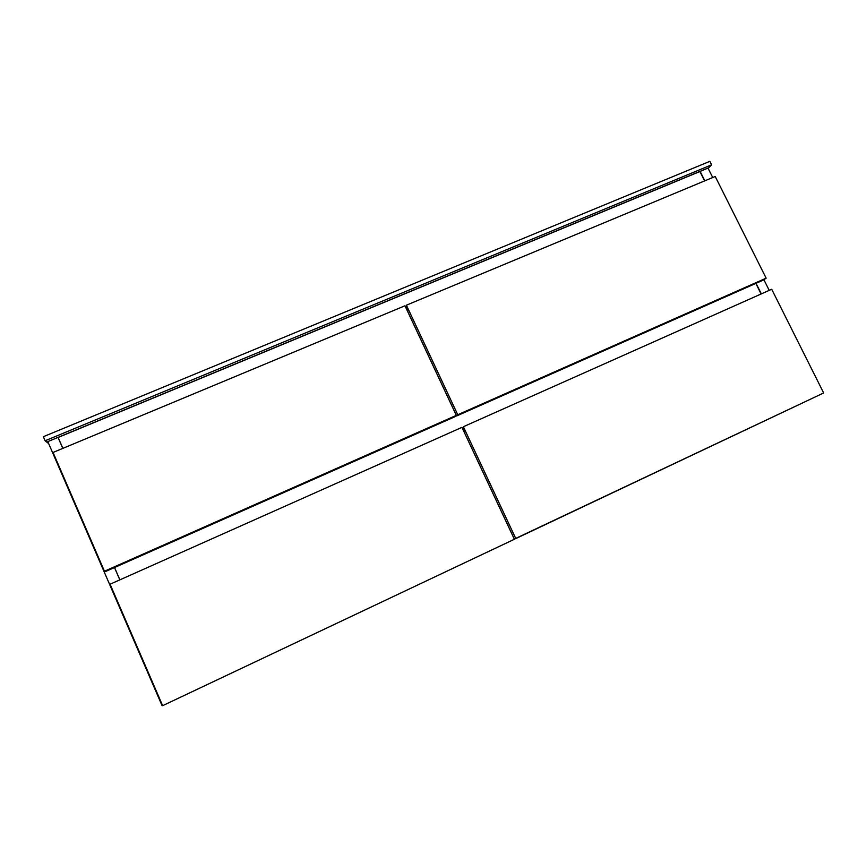 <?xml version="1.0" encoding="UTF-8"?>
<svg xmlns="http://www.w3.org/2000/svg" width="867" height="867" viewBox="0 0 867 867"><rect width="100%" height="100%" fill="white"/><g stroke="black" fill="none" stroke-linecap="round" stroke-linejoin="round"><path stroke-width="1.3" d="M47.815 441.606L162.086 705.673L47.815 441.606L58.024 437.38L62.803 448.391L58.024 437.38L700.081 171.33L704.828 180.813L700.081 171.33L707.981 168.057L712.728 177.518L707.981 168.057L699.897 171.525L704.589 180.91L699.897 171.525L58.122 437.467L62.858 448.369L58.024 437.38L47.815 441.606M114.487 567.549L119.83 579.871L114.487 567.549M756.046 283.303L761.334 293.891L756.046 283.303M763.881 279.705L769.224 290.369L763.881 279.705M110.076 584.217L162.638 705.673L110.076 584.217L461.948 427.355L514.38 539.263L162.638 705.673L514.38 539.263L461.948 427.355L110.076 584.217M463.368 426.727L515.8 538.591L514.315 539.079L464.441 432.644L463.368 426.727L771.706 289.264L823.65 392.957L515.8 538.591L463.368 426.727L771.706 289.264L823.65 392.957L514.315 539.079L464.441 432.644L463.368 426.727M53.05 452.455L104.452 571.223L105.503 571.526L455.218 416.593L456.324 415.369L104.452 571.223L53.05 452.455L404.976 305.78L456.324 415.369L404.976 305.78L53.05 452.455M104.452 571.223L105.503 571.526L455.218 416.593L456.324 415.369L104.452 571.223M406.395 305.195L457.754 414.74L456.627 415.965L407.783 311.719L406.395 305.195L715.221 176.489L766.146 278.155L457.754 414.74L406.395 305.195L715.221 176.489L766.146 278.155L457.754 414.74L456.627 415.965L763.372 280.063L766.146 278.155L763.372 280.063L456.627 415.965L407.783 311.719L406.395 305.195M119.884 579.839L114.542 567.527L119.884 579.839M755.818 283.411L761.107 293.989L755.818 283.411M708.155 168.393L711.634 164.806L709.889 161.327L711.634 164.806L45.106 440.761L48.682 443.611L45.106 440.761L43.35 436.697L45.106 440.761L711.634 164.806L708.155 168.393M43.35 436.697L709.889 161.327L43.35 436.697"/></g></svg>
